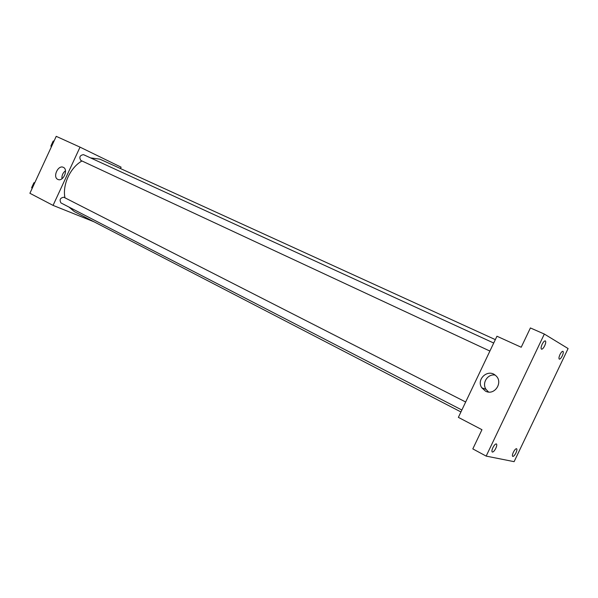 <?xml version="1.0" encoding="UTF-8"?>
<svg xmlns="http://www.w3.org/2000/svg" width="598" height="598" viewBox="0 0 598 598"><rect width="100%" height="100%" fill="white"/><g stroke="black" fill="none" stroke-linecap="round" stroke-linejoin="round"><path stroke-width="0.9" d="M94.05 221.813L53.058 205.391L29.9 193.281L56.227 136.337L80.035 147.138L121.095 167.171L120.46 168.539M495.331 339.634L99.903 159.158L90.567 157.894M81.971 160.974C70.258 167.5 62.214 184.954 64.973 197.818M68.979 207.072L74.361 211.61L460.946 411.955M53.058 205.391L80.035 147.138M489.897 351.063L80.835 160.443C78.958 157.229 79.84 155.293 83.481 154.643L493.709 343.035M461.865 410.019L60.974 202.939C59.232 199.784 60.174 197.886 63.792 197.228L465.678 402.005M57.782 179.378C52.467 177.105 58.073 164.712 63.239 167.305C68.695 169.316 63.276 181.942 58.013 179.482L57.782 179.378M61.93 178.78C61.706 175.476 62.895 172.8 65.481 170.744M458.367 417.367L496.945 336.233L521.217 347.244L530.404 327.951L544.337 334.05L568.1 348.552L514.108 461.663L486.167 456.102L472.816 448.896L481.958 429.7L458.367 417.367M486.167 456.102L544.337 334.05M485.464 391.114L481.794 387.796C475.911 379.386 488.005 368.398 495.51 375.424C503.815 381.868 494.598 396.22 485.464 391.114M488.536 392.004L486.01 389.365C481.652 383.109 487.654 373.638 495.084 375.081M544.688 345.771C543.455 348.171 542.386 349.307 541.489 349.187C540.786 348.552 541.003 346.922 542.139 344.306C543.38 341.906 544.442 340.77 545.339 340.89C546.041 341.533 545.825 343.162 544.688 345.771M495.802 448.313C494.434 450.944 493.253 452.185 492.266 452.051C491.638 451.46 491.848 450.002 492.879 447.655C494.254 445.024 495.436 443.776 496.415 443.918C497.043 444.508 496.841 445.973 495.802 448.313M515.977 452.858C514.684 455.332 513.6 456.521 512.71 456.409C512.157 455.87 512.374 454.495 513.361 452.267C514.654 449.786 515.738 448.605 516.62 448.709C517.18 449.248 516.964 450.63 515.977 452.858M562.262 355.87C561.096 358.142 560.109 359.234 559.294 359.136C558.674 358.553 558.906 357.028 559.982 354.562C561.156 352.289 562.142 351.198 562.95 351.295C563.57 351.886 563.346 353.411 562.262 355.87M32.12 188.482L31.642 187.66L33.907 182.764L34.863 182.54M32.329 188.019L31.642 187.66M34.594 183.115L33.907 182.764M33.346 183.975L32.292 186.24M51.353 146.876L50.89 146.017L53.162 141.106L54.104 140.919M51.6 146.346L50.89 146.017M53.865 141.434L53.162 141.106M52.542 142.436L51.495 144.709M486.01 389.365L481.794 387.796"/></g></svg>
